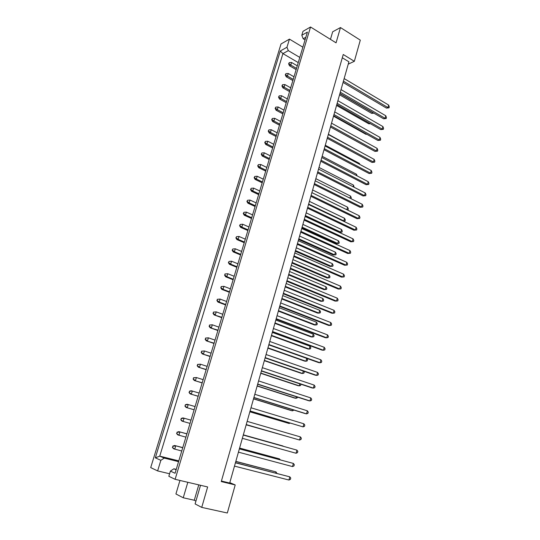 <?xml version="1.0" encoding="UTF-8"?>
<svg xmlns="http://www.w3.org/2000/svg" width="540" height="540" viewBox="0 0 540 540"><rect width="100%" height="100%" fill="white"/><g stroke="black" fill="none" stroke-linecap="round" stroke-linejoin="round"><path stroke-width="0.81" d="M179.948 480.445L175.919 493.965L183.242 497.779L187.819 482.294M200.529 485.285L195.095 503.935L201.737 507.391L207.644 486.959L175.122 479.311L310.534 27L336.062 42.836L340.477 27.554L332.674 31.779L330.46 39.359M155.331 457.846L280.294 50.99L286.963 47.25L289.447 39.123L281.023 43.97L150.707 467.593L157.626 470.914L160.866 460.31L155.331 457.846L159.746 456.145L164.255 458.096L160.866 460.31M310.534 27L302.981 31.34L301.799 35.262L307.395 32.09L175.075 473.269L170.397 471.11L168.838 476.294L175.122 479.311M302.866 47.183L289.447 39.123M169.594 473.762L157.626 470.914M340.477 27.554L360.302 40.136L354.341 61.31L348.239 64.145M198.767 484.866L194.279 500.236L195.925 501.08M194.279 500.236L183.242 497.779M354.341 61.31L343.238 54.493L221.265 481.572L235.21 484.94L227.32 513L201.737 507.391M235.21 484.94L229.804 482.645M342.299 57.767L348.901 61.803L229.696 483.037L221.413 481.032M176.243 469.368L173.88 468.794L176.114 469.8M170.397 471.11L173.88 468.794M178.558 461.653L164.255 458.096M178.787 460.883L159.746 456.145L282.92 53.609L298.242 62.593M299.795 57.416L288.32 50.632L282.92 53.609L280.294 50.99M286.963 47.25L288.32 50.632M305.053 39.886L303.176 38.752L301.799 35.262M305.843 37.26L303.176 38.752M172.368 447.444L173.077 446.243L172.368 447.444L173.624 448.781L181.744 451.015M182.77 447.606L174.616 445.487L182.729 447.734M235.791 461.491L276.014 471.913L235.825 461.363M275.704 473.067L276.014 471.913L276.899 473.371M173.077 446.243L175.723 445.912L174.724 449.213L172.672 447.565M174.616 445.487L172.766 446.128M235.42 462.8L289.811 476.847L235.46 462.672M288.961 480.033L289.811 476.847L290.756 478.062L290.419 479.331L288.961 480.033L234.482 466.108M176.58 433.532L177.289 432.331L176.58 433.532L177.822 434.896L185.902 437.15M186.907 433.816L178.808 431.629L186.881 433.89M239.578 448.119L279.531 458.912L239.598 448.052M279.356 459.574L279.531 458.912L280.226 459.81M177.289 432.331L179.921 432.014L178.936 435.287L176.891 433.647M178.808 431.629L176.978 432.23M239.362 448.875L293.375 463.428L239.382 448.801M292.531 466.587L293.375 463.428L294.314 464.663L293.976 465.925L292.531 466.587L238.43 452.156M180.765 419.742L181.467 418.534L180.765 419.742L181.987 421.126L190.033 423.401M181.467 418.534L184.086 418.223L190.998 420.167L182.966 417.886L184.086 418.223L183.107 421.47L181.076 419.837M243.331 434.862L283.021 446.006L243.331 434.842M182.966 417.886L181.157 418.439M189.02 392.486L189.722 391.284L189.02 392.486L190.222 393.917L198.16 396.299M189.405 391.21L191.18 390.737L199.132 393.046M249.878 411.723L289.109 423.482L249.858 411.791M198.18 396.225L190.222 393.917M290.149 423.09L289.109 423.482L289.285 422.834M189.722 391.284L192.321 390.987L191.356 394.18L189.338 392.56M197.147 365.675L197.849 364.466L197.147 365.675L198.315 367.153L206.145 369.671M197.525 364.419L200.414 364.19L207.137 366.363M297.479 397.109L297.277 397.852L295.913 398.304L257.195 385.87M296.332 396.738L295.913 398.304L294.57 398.054L257.141 386.039M206.199 369.495L198.315 367.153M197.849 364.466L200.414 364.19L199.469 367.335L197.465 365.722M205.139 339.296L205.841 338.087L205.139 339.296L206.28 340.821L214.002 343.46M205.511 338.06L208.379 337.824L215.008 340.112M303.804 371.23L304.263 371.959L303.953 373.113L302.616 373.505L264.398 360.416M303.278 371.048L302.616 373.505L301.266 373.322L264.323 360.68M214.083 343.19L206.28 340.821M205.841 338.087L208.379 337.824L207.448 340.916L205.463 339.322M243.27 435.065L296.912 450.117L243.277 435.044M296.082 453.256L296.912 450.117L297.837 451.379L297.506 452.628L296.082 453.256L242.352 438.318M250.992 407.774L303.905 423.812L304.81 425.115L304.486 426.35L303.082 426.897L250.088 410.981M303.905 423.812L303.082 426.897L250.067 411.055M258.593 380.93L310.79 397.913L311.675 399.256L311.351 400.471L309.98 400.95L257.702 384.082M310.79 397.913L309.98 400.95L308.563 400.68L257.648 384.264M266.065 354.517L317.567 372.411L318.431 373.802L318.114 374.996L316.771 375.401L265.187 357.615M317.567 372.411L316.771 375.401L315.34 375.206L265.106 357.899M184.91 406.06L185.612 404.851L184.91 406.06L186.118 407.464L194.117 409.779M185.301 404.771L187.09 404.257L195.082 406.553M285.957 436.104L246.173 424.825L285.714 436.03M194.123 409.759L186.118 407.464M185.612 404.851L188.217 404.548L187.245 407.768L185.22 406.141M193.097 379.026L193.799 377.818L193.097 379.026L194.285 380.484L202.169 382.928M193.482 377.764L196.385 377.534L203.148 379.654M293.976 410.089L292.525 410.846L253.55 398.75M292.822 409.732L292.525 410.846L291.182 410.562L253.517 398.864M202.203 382.806L194.285 380.484M193.799 377.818L196.385 377.534L195.426 380.7L193.421 379.087M201.157 352.431L201.859 351.223L201.157 352.431L202.318 353.936L210.087 356.515M201.535 351.189L204.417 350.953L211.086 353.187M300.901 384.203L300.625 385.439L299.275 385.857L260.807 373.093M299.822 383.846L299.275 385.857L297.932 385.641L260.746 373.309M210.154 356.285L202.318 353.936M201.859 351.223L204.417 350.953L203.472 354.071L201.481 352.471M209.088 326.261L209.79 325.053L209.088 326.261L210.222 327.807L217.89 330.514M209.459 325.04L212.321 324.797L218.903 327.139M268.792 344.878L306.707 358.358L307.564 359.735L307.253 360.889L305.93 361.246L267.955 347.834M306.707 358.358L305.93 361.246L304.574 361.098L267.867 348.151M217.985 330.197L210.222 327.807M209.79 325.053L212.321 324.797L211.39 327.868L209.419 326.275M247.144 421.369L300.422 436.914L301.34 438.197L301.01 439.439L299.599 440.026L246.233 424.589M300.422 436.914L299.599 440.026L246.226 424.615M254.806 394.301L307.361 410.812L308.259 412.135L307.928 413.357L306.545 413.87L253.908 397.474M307.361 410.812L306.545 413.87L305.127 413.566L253.874 397.602M262.346 367.673L314.192 385.108L315.063 386.478L314.746 387.686L313.389 388.125L261.461 370.791M314.192 385.108L313.389 388.125L311.965 387.896L261.394 371.027M269.757 341.462L320.915 359.802L321.773 361.213L321.455 362.401L320.132 362.772L268.886 344.54M320.915 359.802L320.132 362.772L318.695 362.617L268.792 344.871M273.422 328.516L324.243 347.294L325.087 348.725L324.776 349.9L323.46 350.244L272.558 331.567M324.243 347.294L323.46 350.244L322.022 350.123L272.45 331.952M280.665 302.933L330.818 322.562L331.641 324.034L331.331 325.195L330.048 325.465L279.815 305.93M330.818 322.562L330.048 325.465L328.597 325.418L279.68 306.416M287.793 277.742L337.291 298.202L338.094 299.714L337.79 300.854L336.535 301.064L286.956 280.699M337.291 298.202L336.535 301.064L335.077 301.084L286.794 281.273M277.06 315.677L327.544 334.881L328.374 336.332L328.064 337.5L326.768 337.804L276.203 318.701M327.544 334.881L326.768 337.804L325.323 337.723L276.075 319.133M284.243 290.291L334.064 310.338L334.881 311.83L334.577 312.977L333.301 313.214L283.399 293.267M334.064 310.338L333.301 313.214L331.85 313.207L283.25 293.794M291.317 265.302L340.49 286.16L341.287 287.685L340.99 288.819L339.741 288.995L290.486 268.232M340.49 286.16L339.741 288.995L338.283 289.055L290.311 268.853M216.891 300.51L217.586 299.295L216.891 300.51L217.998 302.096L225.565 304.925M217.256 299.302L220.097 299.059L226.591 301.502M275.819 320.051L313.247 334.152L314.084 335.563L313.781 336.697L312.478 336.994L274.995 322.967M313.247 334.152L312.478 336.994L311.121 336.913L274.88 323.365M225.686 304.513L219.186 302.076L217.998 302.096M217.586 299.295L220.097 299.059L219.186 302.076L217.222 300.503M224.573 275.164L225.268 273.949L224.573 275.164L225.653 276.791L233.118 279.74M224.93 273.976L227.752 273.726L234.157 276.271M282.737 295.596L319.694 310.298L320.517 311.749L320.213 312.863L318.938 313.099L281.927 298.465M319.694 310.298L318.938 313.099L317.567 313.085L281.786 298.957M233.267 279.234L226.854 276.696L225.653 276.791M225.268 273.949L227.752 273.726L226.854 276.696L224.91 275.137M232.132 250.209L232.828 248.994L232.132 250.209L233.192 251.883L240.55 254.941M240.732 254.347L234.401 251.714L235.285 248.785L241.603 251.431M289.555 271.512L326.045 286.794L326.849 288.279L326.551 289.379L325.303 289.548L288.758 274.34M326.045 286.794L325.303 289.548L323.926 289.602L288.59 274.914M232.47 250.162L234.401 251.714L233.192 251.883M235.285 248.785L232.828 248.994M213.003 313.335L213.705 312.12L213.003 313.335L214.124 314.901L221.738 317.669M213.374 312.12L216.223 311.877L222.757 314.273M272.322 332.417L309.987 346.214L310.838 347.605L310.527 348.745L309.218 349.076L271.485 335.353M309.987 346.214L309.218 349.076L307.861 348.962L271.391 335.711M221.852 317.304L214.124 314.901M213.705 312.12L216.223 311.877L215.305 314.921L213.334 313.342M220.745 287.786L221.441 286.571L220.745 287.786L221.839 289.393L229.351 292.282M221.11 286.591L223.938 286.342L230.384 288.839M279.295 307.78L316.481 322.184L317.311 323.615L317.007 324.736L315.725 324.999L278.471 310.669M316.481 322.184L315.725 324.999L314.354 324.959L278.35 311.114M229.493 291.823L223.034 289.339L221.839 289.393M221.441 286.571L223.938 286.342L223.034 289.339L221.083 287.766M228.366 262.636L229.061 261.421L228.366 262.636L229.439 264.29L236.851 267.293M237.013 266.74L230.641 264.154L231.532 261.205L237.897 263.803M286.16 283.507L322.886 298.505L323.696 299.97L323.393 301.077L322.13 301.279L285.356 286.355M322.886 298.505L322.13 301.279L320.76 301.3L285.201 286.889M228.704 262.602L230.641 264.154L229.439 264.29M231.532 261.205L229.061 261.421M239.578 225.646L240.266 224.424L239.578 225.646L240.611 227.353L247.874 230.526M248.083 229.844L241.832 227.117L242.703 224.235L248.94 226.976M296.271 247.786L332.309 263.628L333.092 265.147L332.802 266.234L331.574 266.348L295.481 250.567M332.309 263.628L331.574 266.348L330.19 266.463L295.292 251.228M239.922 225.578L241.832 227.117L240.611 227.353M242.703 224.235L240.266 224.424M246.908 201.46L247.597 200.239L246.908 201.46L247.914 203.202L255.089 206.482M255.312 205.72L249.149 202.898L250.007 200.063L256.163 202.898M302.886 224.404L338.479 240.793L339.248 242.345L338.958 243.412L336.366 243.648L301.901 227.887M336.366 243.648L337.757 243.472L302.11 227.151M247.253 201.373L249.149 202.898L247.914 203.202M338.958 243.412L337.757 243.472L338.479 240.793M250.007 200.063L247.597 200.239M254.124 177.647L254.813 176.425L254.124 177.647L255.11 179.422L262.19 182.804M262.44 181.96L256.358 179.05L257.202 176.256L263.277 179.179M309.406 201.373L344.56 218.288L345.31 219.868L345.026 220.921L343.238 221.096M343.13 221.049L343.845 220.928L308.637 204.073M254.475 177.538L256.358 179.05L255.11 179.422M345.026 220.921L343.845 220.928L344.56 218.288M257.202 176.256L254.813 176.425M261.232 154.19L261.913 152.969L261.232 154.19L262.197 155.999L269.183 159.482M269.46 158.564L263.453 155.567L264.283 152.813L270.284 155.824M315.826 178.673L350.561 196.094L351.29 197.708L351.02 198.707M261.583 154.062L263.453 155.567L262.197 155.999M349.994 198.194L350.561 196.094M264.283 152.813L261.913 152.969M268.232 131.085L268.913 129.863L268.232 131.085L269.176 132.935L276.075 136.512M276.372 135.513L270.446 132.435L271.262 129.728L277.182 132.813M322.157 156.303L356.474 174.218L357.17 175.919M268.589 130.943L270.446 132.435L269.176 132.935M356.157 175.392L356.474 174.218M271.262 129.728L268.913 129.863M275.13 108.331L275.812 107.102L275.13 108.331L276.055 110.207L282.859 113.879M283.183 112.806L277.331 109.647L278.134 106.981L283.979 110.147M328.401 134.251L362.468 153.05M275.488 108.169L277.331 109.647L276.055 110.207M278.134 106.981L275.812 107.102M281.921 85.907L282.602 84.679L281.921 85.907L282.825 87.817L289.548 91.577M289.892 90.436L284.114 87.203L284.904 84.571L290.675 87.817M366.802 134.271L365.958 134.325L333.518 116.174M365.958 134.325L366.552 134.136M282.285 85.732L284.114 87.203L282.825 87.817M284.904 84.571L282.602 84.679M288.617 63.815L289.291 62.593L288.617 63.815L289.501 65.752L296.143 69.606M296.5 68.398L290.797 65.084L291.58 62.492L297.277 65.812M373.916 113.177L371.628 113.36L339.572 94.777M371.628 113.36L373.052 112.853L339.903 93.602M288.981 63.626L290.797 65.084L289.501 65.752M373.558 112.975L373.1 112.705M291.58 62.492L289.291 62.593M298.276 240.698L346.822 262.339L347.598 263.905L347.301 265.019L346.079 265.133L297.459 243.581M346.822 262.339L346.079 265.133L344.615 265.262L297.257 244.296M305.134 216.472L353.059 238.876L353.822 240.476L353.525 241.576L350.858 241.812L304.101 220.111M350.858 241.812L352.33 241.63L304.331 219.314M353.525 241.576L352.33 241.63L353.059 238.876M311.884 192.611L359.208 215.75L359.951 217.384L359.66 218.471L357.007 218.714L310.844 196.29M357.007 218.714L358.486 218.464L311.094 195.413M359.66 218.471L358.486 218.464L359.208 215.75M318.533 169.114L365.263 192.969L365.985 194.63L365.702 195.696L363.069 195.953L317.48 172.834M363.069 195.953L364.554 195.642L317.75 171.875M365.702 195.696L364.554 195.642L365.263 192.969M325.08 145.969L371.23 170.512L371.939 172.206L371.662 173.259L369.043 173.516L324.02 149.728M369.043 173.516L370.535 173.144L324.31 148.689M371.662 173.259L370.535 173.144L371.23 170.512M331.533 123.174L377.116 148.372L377.804 150.1L377.534 151.139L374.929 151.396L330.46 126.968M374.929 151.396L376.427 150.971L330.777 125.847M377.534 151.139L376.427 150.971L377.116 148.372M337.892 100.71L382.914 126.556L383.589 128.311L383.319 129.33L380.734 129.593L336.805 104.537M380.734 129.593L382.232 129.114L337.142 103.343M383.319 129.33L382.232 129.114L382.914 126.556M344.156 78.577L388.631 105.044L389.293 106.826L389.023 107.838L386.458 108.101L343.062 82.438M386.458 108.101L387.963 107.568L343.42 81.176M389.023 107.838L387.963 107.568L388.631 105.044M235.872 237.884L236.56 236.662L235.872 237.884L236.912 239.571L244.229 242.69M244.418 242.048L238.133 239.369L239.011 236.466L245.288 239.159M292.923 259.605L329.191 275.171L329.981 276.669L329.684 277.763L328.448 277.904L292.133 262.406M329.191 275.171L328.448 277.904L327.071 277.992L291.958 263.027M236.21 237.823L238.133 239.369L236.912 239.571M239.011 236.466L236.56 236.662M243.257 213.509L243.945 212.288L243.257 213.509L244.276 215.231L251.498 218.457M251.714 217.735L245.504 214.96L246.368 212.105L252.565 214.893M299.592 236.054L335.408 252.167L336.177 253.706L335.887 254.779L333.288 255.015L298.607 239.517M333.288 255.015L334.679 254.867L298.809 238.815M243.601 213.428L245.504 214.96L244.276 215.231M335.887 254.779L334.679 254.867L335.408 252.167M246.368 212.105L243.945 212.288M250.526 189.506L251.215 188.285L250.526 189.506L251.525 191.268L258.653 194.603M258.89 193.799L252.767 190.931L253.618 188.116L259.733 190.991M306.16 212.848L341.53 229.5L342.286 231.066L342.002 232.126L339.417 232.369L305.168 216.351M339.417 232.369L340.814 232.16L305.384 215.568M250.877 189.412L252.767 190.931L251.525 191.268M342.002 232.126L340.814 232.16L341.53 229.5M253.618 188.116L251.215 188.285M257.688 165.875L258.377 164.646L257.688 165.875L258.667 167.67L265.7 171.099M265.964 170.222L259.922 167.265L260.759 164.491L266.794 167.461M312.626 189.979L347.571 207.151L348.314 208.751L348.03 209.797L347.24 209.898M258.039 165.76L259.922 167.265L258.667 167.67M346.876 209.722L347.571 207.151M260.759 164.491L258.377 164.646M346.984 209.776L348.03 209.797M264.742 142.594L265.43 141.372L264.742 142.594L265.7 144.423L272.639 147.953M272.93 146.995L266.963 143.957L267.786 141.23L273.746 144.275M319.005 167.447L353.525 185.119L354.105 187.272M265.1 142.459L266.963 143.957L265.7 144.423M353.086 186.752L353.525 185.119M267.786 141.23L265.43 141.372M271.694 119.664L272.376 118.442L271.694 119.664L272.626 121.527L279.477 125.152M279.788 124.119L273.901 121.001L274.712 118.307L280.591 121.439M325.289 145.24L359.397 163.397L359.849 164.457M272.052 119.516L273.901 121.001L272.626 121.527M359.201 164.113L359.397 163.397M274.712 118.307L272.376 118.442M278.539 97.079L279.221 95.85L278.539 97.079L279.45 98.969L286.22 102.688M286.551 101.581L280.733 98.381L281.536 95.735L287.341 98.942M363.089 144.916L330.453 126.988M278.897 96.91L280.733 98.381L279.45 98.969M281.536 95.735L279.221 95.85M285.282 74.824L285.957 73.595L285.282 74.824L286.173 76.748L292.856 80.548M293.207 79.38L287.469 76.1L288.252 73.487L293.99 76.775M370.427 123.714L368.8 123.808L336.555 105.435M368.8 123.808L369.927 123.431M285.64 74.642L287.469 76.1L286.173 76.748M288.252 73.487L285.957 73.595M294.806 252.95L343.67 274.205L344.453 275.751L344.156 276.878L342.92 277.02L293.983 255.859M343.67 274.205L342.92 277.02L341.462 277.108L293.794 256.527M301.718 228.535L349.954 250.567L350.723 252.146L350.426 253.253L347.746 253.496L300.692 232.153M347.746 253.496L349.218 253.341L300.908 231.397M350.426 253.253L349.218 253.341L349.954 250.567M308.522 204.498L356.144 227.273L356.893 228.886L356.603 229.979L353.943 230.222L307.483 208.157M353.943 230.222L355.421 230.006L307.719 207.313M356.603 229.979L355.421 230.006L356.144 227.273M315.218 180.819L362.245 204.316L362.981 205.97L362.691 207.043L360.052 207.293L314.172 184.518M360.052 207.293L361.53 207.009L314.435 183.6M362.691 207.043L361.53 207.009L362.245 204.316M321.82 157.498L368.26 181.697L368.975 183.377L368.692 184.437L366.066 184.694L320.76 161.237M366.066 184.694L367.551 184.349L321.044 160.238M368.692 184.437L367.551 184.349L368.26 181.697M328.32 134.528L374.186 159.401L374.882 161.116L374.605 162.155L371.999 162.412L327.254 138.308M371.999 162.412L373.491 162.02L327.557 137.228M374.605 162.155L373.491 162.02L374.186 159.401M334.726 111.902L380.025 137.423L380.707 139.165L380.437 140.197L377.845 140.454L333.646 115.709M377.845 140.454L379.343 140.002L333.97 114.554M380.437 140.197L379.343 140.002L380.025 137.423M341.037 89.6L385.783 115.763L386.451 117.531L386.181 118.544L383.609 118.807L339.944 93.447M383.609 118.807L385.108 118.3L340.295 92.219M386.181 118.544L385.108 118.3L385.783 115.763"/></g></svg>

